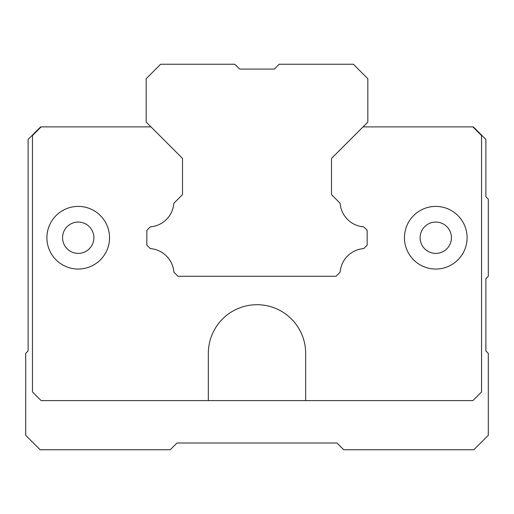 <?xml version="1.0" encoding="UTF-8"?>
<svg xmlns="http://www.w3.org/2000/svg" width="514" height="514" viewBox="0 0 514 514"><rect width="100%" height="100%" fill="white"/><g stroke="black" fill="none" stroke-linecap="round" stroke-linejoin="round"><path stroke-width="0.77" d="M435.776 269.047A31.322 31.322 0 0 1 404.454 237.725A31.322 31.322 0 0 1 435.776 206.403A31.322 31.322 0 0 1 467.097 237.725A31.322 31.322 0 0 1 435.776 269.047M435.776 253.389A15.664 15.664 0 0 1 420.118 237.725A15.664 15.664 0 0 1 435.776 222.061A15.664 15.664 0 0 1 451.433 237.725A15.664 15.664 0 0 1 435.776 253.389M78.224 269.047A31.322 31.322 0 0 1 46.902 237.725A31.322 31.322 0 0 1 78.224 206.403A31.322 31.322 0 0 1 109.546 237.725A31.322 31.322 0 0 1 78.224 269.047M78.224 253.389A15.664 15.664 0 0 1 62.56 237.725A15.664 15.664 0 0 1 78.224 222.061A15.664 15.664 0 0 1 93.882 237.725A15.664 15.664 0 0 1 78.224 253.389M472.88 126.894L473.362 126.894L485.891 139.422L485.891 196.766L488.3 199.175L488.3 276.275L485.891 278.684L485.891 350.966L488.3 353.375L488.3 435.294L473.844 449.75L343.737 449.75L336.991 443.004L177.009 443.004L170.262 449.75L40.156 449.75L25.7 435.294L25.7 353.375L28.109 350.966L28.109 139.422L40.638 126.894L41.12 126.894L32.446 135.567L32.446 391.925L41.12 400.599L208.331 400.599L208.331 353.375A48.669 48.669 0 0 1 257 304.706A48.669 48.669 0 0 1 305.669 353.375L305.669 400.599L472.88 400.599L481.554 391.925L481.554 135.567L472.88 126.894L363.019 126.894L331.498 158.415L331.498 194.633L340.146 203.281L331.498 194.633L331.498 158.415L367.831 122.081L367.831 78.706L353.375 64.25L279.166 64.25L274.347 69.069L239.652 69.069L274.347 69.069L239.652 69.069L274.347 69.069L239.652 69.069L234.834 64.25L160.625 64.25L146.169 78.706L146.169 122.081L182.502 158.415L182.502 194.633L173.854 203.281A25.539 25.539 0 0 1 150.274 226.86L146.843 230.291L146.843 245.159L150.274 248.59A25.539 25.539 0 0 1 173.854 272.169L177.96 276.275L336.04 276.275L340.146 272.169A25.539 25.539 0 0 1 363.726 248.59L367.157 245.159L367.157 230.291L363.726 226.86A25.539 25.539 0 0 1 340.146 203.281M208.331 400.599L305.669 400.599M41.12 126.894L150.981 126.894L182.502 158.415L182.502 194.633L173.854 203.281"/></g></svg>
